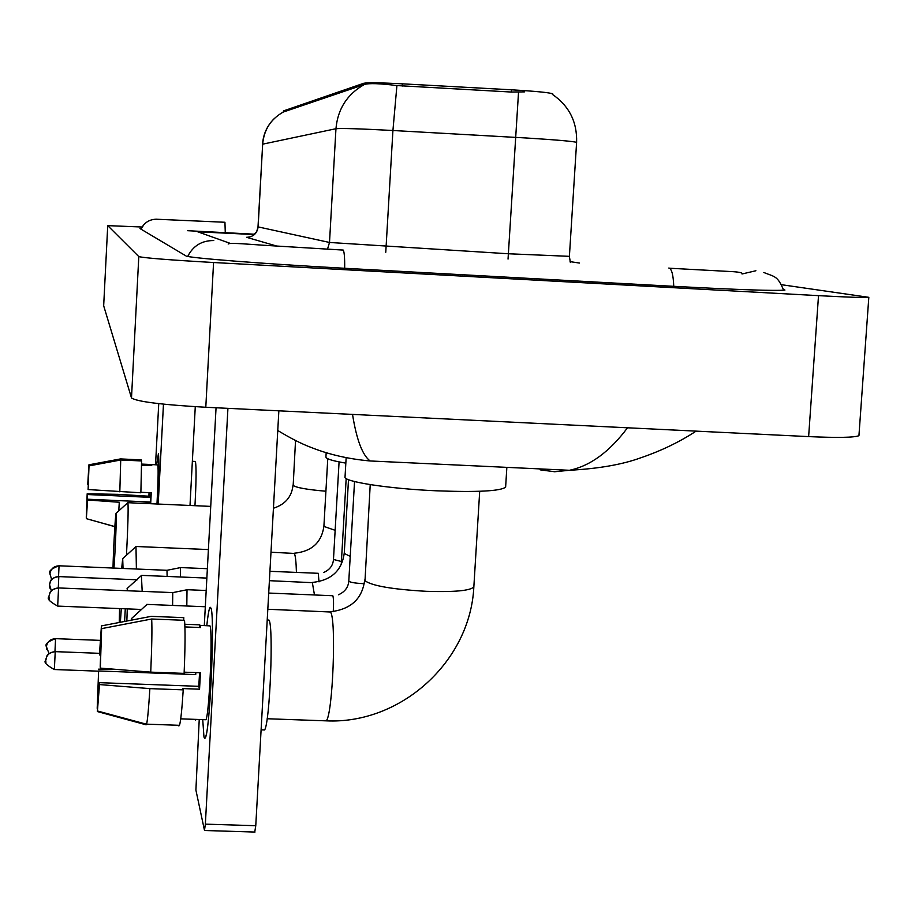 <?xml version="1.0" encoding="UTF-8"?>
<svg xmlns="http://www.w3.org/2000/svg" width="915" height="915" viewBox="0 0 915 915"><rect width="100%" height="100%" fill="white"/><g stroke="black" fill="none" stroke-linecap="round" stroke-linejoin="round"><path stroke-width="1.37" d="M552.729 94.016L552.74 93.833C549.457 92.575 535.721 91.237 511.519 89.807L402.36 83.825C380.629 82.705 367.784 82.522 363.815 83.254L283.456 110.921L283.307 112.03L364.364 84.5C347.22 94.188 337.749 108.919 335.954 128.718L262.662 144.17C263.932 129.781 270.817 119.064 283.295 112.019M524.65 91.866L511.371 92.049L396.916 85.564C379.714 83.425 368.859 83.071 364.364 84.5M254.37 234.549L197.754 231.804L230.054 243.321L197.754 231.804L254.37 234.549M156.625 464.774L158.444 453.577C159.21 459.513 158.878 476.326 157.449 504.016C158.878 476.326 159.21 459.513 158.444 453.577L156.625 464.774M158.741 403.629L155.539 464.728M163.465 404.144L158.215 504.051M190 505.469L195.272 406.695M86.799 511.05L87.234 494.523L149.168 497.303L149.397 492.682M88.263 484.31L88.755 471.156M151.593 464.546L157.849 464.923C158.421 469.91 158.123 482.937 156.968 504.005M141.676 464.088L151.433 464.534L151.764 465.621L141.688 465.163M140.327 503.261L150.712 503.17L151.261 492.762L140.899 492.293M192.356 461.263L195.421 461.492C196.416 466.913 196.256 481.645 194.952 505.686M141.23 460.943L141.276 459.89L120.517 458.918L88.927 464.809L88.606 471.145M141.573 460.954L140.876 492.785L88.103 489.559L89.018 465.895L120.723 459.993L141.573 460.954M120.723 459.993L119.819 491.835M150.906 492.75L150.415 502.026L87.531 499.224L87.577 499.979L119.282 502.266L118.767 510.879M87.749 484.287L88.927 464.809M89.018 465.895L88.103 489.559M87.577 499.979L86.342 518.656L87.531 499.224M114.844 526.674L86.342 518.656L114.855 526.594M149.053 492.659L148.882 496.204L117.978 494.34L87.177 493.791L87.234 494.523M86.593 511.039L86.41 517.398M86.273 517.364L87.177 493.791M148.882 496.204L149.168 497.303M151.433 464.534L151.375 465.609M150.415 502.026L150.712 503.17M113.94 568.078C115.199 552.832 116.743 515.339 116.194 513.441L116.033 513.372C115.313 514.951 113.231 552.591 113.014 568.043M127.723 502.701L127.951 502.861C128.42 509.529 127.928 526.994 126.464 555.233M120.345 622.269L121.318 608.647M123.033 568.455L122.702 558.653L121.684 568.398M135.98 546.472L136.392 569.016M119.579 608.578L119.259 622.475M126.842 621.022L127.288 608.887M127.54 590.758L127.082 588.562M141.402 575.375L142.18 591.353M326.175 452.719L325.934 456.848C325.683 458.77 332.317 460.863 345.836 463.127M125.286 608.807L124.577 621.457M132 620.027L131.474 618.586L131.188 620.187M346.144 457.74L345.047 476.784C342.084 481.473 388.303 488.736 436.444 490.806C477.744 492.339 500.814 491.103 505.629 487.112L505.686 486.357M146.835 604.392L147.406 604.632M180.518 576.999L180.461 567.609L167.068 570.285M167.113 576.439L166.988 570.297L59.04 565.79C51.412 568.615 48.392 571.223 49.993 573.602C50.943 568.673 53.962 566.076 59.052 565.825L58.549 576.542M186.809 606.005L187.015 589.763L172.855 592.6M172.603 605.433L172.752 592.6L58.571 587.945C47.466 589.912 50.405 594.59 48.987 596.225C49.993 590.999 53.184 588.254 58.571 587.979L58.56 587.945M203.976 737.09L202.73 719.625L203.976 737.09L204.88 738.451L205.955 735.935C210.633 720.723 214.739 614.72 210.953 608.086C214.979 615.246 210.118 729.724 205.429 737.616L203.976 737.09M206.79 625.654C208.025 614.182 209.169 608.063 210.233 607.286L210.953 608.086L209.752 607.937C208.803 610.122 207.819 616.024 206.79 625.654M216.054 407.77L204.297 625.551M199.23 719.51L195.901 790.068L204.48 830.397L205.36 824.14L255.765 825.707L278.858 410.824M227.927 408.353L205.36 824.14M255.765 825.707L254.747 832.044M98.294 698.442L97.699 698.419L98.614 670.97L195.719 674.607L195.799 672.605M100.684 655.014L99.438 654.957L101.256 635.879M200.168 625.391L209.993 625.871C212.875 631.556 209.352 714.1 205.955 719.739L205.017 719.716M184.819 624.259L199.756 624.842L200.568 627.541L184.933 626.924M199.561 672.742L198.795 686.33L99.369 682.659L99.495 684.569L149.866 688.629L183.229 689.853L182.943 688.583L199.55 689.189L200.431 672.777L184.167 672.17M267.214 619.947L269.033 620.118C273.745 626.558 269.868 723.342 264.595 729.941L263.097 729.884M183.675 620.279L183.812 617.659L151.158 616.355L101.416 625.906L100.902 635.868M184.521 620.313C185.345 629.646 185.207 647.328 184.109 673.383L150.735 672.136L100.33 668.11L100.204 666.257L101.622 628.628L151.673 619.009L184.521 620.313M183.229 689.853C181.971 709.434 180.724 721.26 179.5 725.321L178.883 725.961M151.673 619.009C152.187 628.342 151.879 646.047 150.735 672.136M149.866 688.629C148.665 708.244 147.578 720.082 146.594 724.154L146.114 724.806L97.379 711.55L99.369 682.659M99.438 654.957L101.416 625.906M101.622 628.628L100.33 668.11M99.495 684.569L97.379 711.55M97.699 698.419L97.539 708.427M97.196 708.336L98.614 670.97M112.659 669.094L98.5 669.174M195.581 719.991L195.616 719.373M195.192 672.582L195.719 674.607M199.756 624.842L199.607 627.507M198.795 686.33L199.55 689.189M579.412 263.051L570.068 261.633M254.713 234.217L187.598 230.694M142.077 227.011L107.73 225.639L138.794 256.589C144.238 257.984 169.161 259.963 213.572 262.514L818.513 295.648C847.393 297.192 864.16 297.752 868.815 297.329L781.33 284.679M103.669 305.77L131.497 397.956C136.792 401.628 161.566 404.739 205.795 407.267L808.631 436.604C837.419 437.885 854.187 437.587 858.933 435.7L859.013 434.568M107.73 225.639L103.669 305.827L107.73 225.639M141.299 228.407L139.984 228.556L185.951 255.903C186.854 257.801 263.36 263.863 344.886 268.289L674.206 286.349C738.84 289.781 775.748 291.027 784.933 290.066L783.24 289.037M352.527 414.415C356.587 439.738 362.454 455.247 370.14 460.966L569.427 470.287M540.17 469.853L554.65 471.74L569.45 470.276C590.129 466.021 609.481 451.861 627.507 427.797M283.456 110.921L283.398 112.007M363.815 83.254L363.735 84.752M402.36 83.825L402.223 86.056M511.519 89.807L511.371 92.049M518.542 92.072L508.374 253.764L569.404 256.337M576.599 142.523L576.61 142.351C573.133 141.333 556.377 139.881 526.342 137.993L392.924 130.502C360.487 128.763 341.501 128.169 335.954 128.718L329.503 242.464L508.374 253.764L508.042 259.082M396.916 85.564L392.924 130.502L385.764 252.288M276.822 246.089L246.547 237.305C253.238 237.019 257.092 233.554 258.122 226.92L262.662 144.17L258.007 226.874L329.503 242.464L327.501 249.189M246.547 237.305L249.212 237.134M325.912 491.229C306.834 489.582 295.922 487.626 293.177 485.373L295.534 440.481M296.426 572.424C296.128 561.776 295.431 555.439 294.321 553.426L270.989 552.237M335.142 530.323L324.139 526.491L323.933 525.782L327.764 458.735M314.463 594.933L312.358 582.672L269.399 580.682M350.216 556.389L344.543 553.586L344.292 552.671L348.501 479.677M324.539 720.791L326.175 720.848C332.774 715.656 336.571 618.323 330.452 611.998L267.809 609.264M473.879 586.229L473.844 586.881C470.493 590.69 454.755 592.177 426.619 591.33C392.558 589.397 372.016 585.875 365.005 580.762L370.22 484.63M55.563 638.716L55.552 638.659C47.855 641.518 44.789 644.183 46.391 646.653C47.328 641.632 50.394 638.99 55.563 638.716L54.957 651.629M46.505 649.067L46.391 646.653L49.067 653.699M55.232 651.709L55.22 651.64C44.275 653.63 47.168 658.251 45.784 659.875C46.757 654.717 49.913 651.995 55.232 651.709L54.351 669.528L98.408 671.175M45.933 662.449L45.75 660.424C43.52 662.048 46.391 665.091 54.351 669.528M49.959 574.014L51.686 579.572M318.992 581.871L318.294 573.305L269.925 571.315M341.409 561.49L333.472 559.477C333.003 565.516 329.697 569.873 323.544 572.55M58.286 587.933L58.812 576.553C47.992 578.497 50.863 583.038 49.502 584.594C50.485 579.515 53.585 576.85 58.823 576.587L137.204 579.79M49.902 588.185L49.502 584.594L51.377 590.896M49.467 600.114L48.941 596.855C46.711 598.57 49.616 601.658 57.679 606.096L58.571 587.979M364.25 583.667L362.626 583.621C354.62 583.152 350.01 582.329 348.798 581.128L354.54 481.553M333.254 611.7C333.746 603.351 333.598 598.033 332.82 595.734L268.713 593.057M57.668 606.096L141.482 609.459M673.749 286.315C673.314 275.083 671.747 268.987 669.059 268.038L668.831 268.026M344.681 268.278C344.783 256.909 344.212 250.79 342.976 249.909M157.277 219.268L224.941 222.265L225.273 232.57M144.113 224.381L140.956 229.15C144.261 222.494 149.637 219.165 157.094 219.2M187.735 256.406C193.156 245.769 201.838 240.485 213.767 240.554M755.904 270.749L742.019 273.985M808.631 436.604L818.513 295.648M205.795 407.267L213.572 262.514M131.497 397.956L138.794 256.589M552.74 93.833L552.694 94.577M570.377 262.548L569.393 256.429L576.61 142.351C577.216 121.912 569.141 105.923 552.408 94.382M273.871 118.939C266.997 125.973 263.211 134.402 262.548 144.227M258.007 226.874L256.726 231.518L252.986 235.647M273.436 508.237C285.331 504.405 291.874 496.662 293.029 485.019M210.736 506.395L127.917 502.701M116.159 513.258L127.688 502.793M294.184 553.232C311.798 551.528 321.714 542.446 323.921 525.988M208.403 549.572L136.289 546.495M122.896 558.482L135.923 546.632M312.209 582.455C331.287 580.442 341.97 570.617 344.269 552.98M206.859 578.086L141.814 575.386M127.345 588.322L141.333 575.581M330.304 611.78C350.857 609.401 362.317 598.822 364.673 580.03M479.7 491.286L473.844 586.881C470.321 661.534 400.862 724.417 326.175 720.848L267.157 718.744M505.629 487.112L506.853 467.359M205.315 606.748L147.361 604.415M131.806 618.277L146.743 604.666M55.563 638.659L100.09 640.374M55.232 651.64L99.323 653.321M339.076 461.915L333.472 559.477M207.373 568.695L180.438 567.563M346.179 478.522L341.226 564.635M338.47 594.773C344.852 591.902 348.295 587.338 348.787 581.071M206.195 590.495L187.003 589.706M254.988 832.055L204.686 830.5M180.724 718.847L205.955 719.739M261.095 729.815L264.595 729.941M146.594 724.154L179.5 725.321M97.55 711.012L146.572 724.234M342.599 250.047L270.485 245.666C252.163 244.648 229.173 242.292 228.19 244.031M783.595 290.215C777.636 275.69 774.868 276.971 763.842 272.51M741.974 273.219C740.761 272.327 736.083 271.721 727.928 271.389L669.62 268.232M858.933 435.7L868.815 297.329M370.14 460.966C348.775 459.056 329.331 454.629 311.821 447.709C302.019 444.107 290.673 438.365 277.76 430.485M569.45 470.276C598.444 468.686 622.04 464.591 640.26 457.98C660.836 451.004 679.445 442.059 696.086 431.137"/></g></svg>
